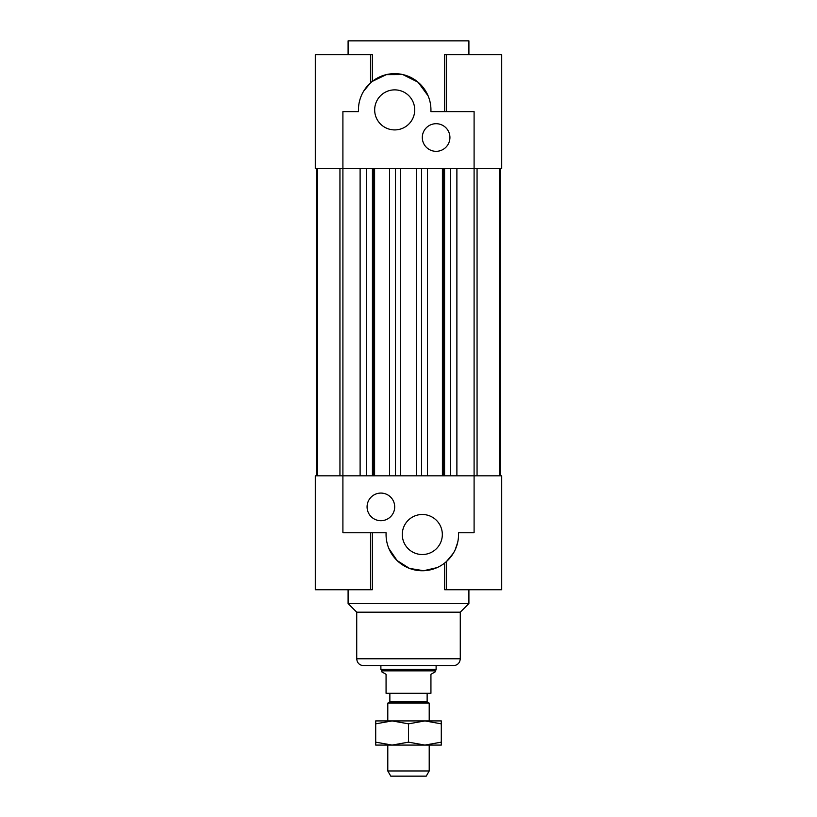 <?xml version="1.0" encoding="UTF-8"?>
<svg xmlns="http://www.w3.org/2000/svg" width="817" height="817" viewBox="0 0 817 817"><rect width="100%" height="100%" fill="white"/><g stroke="black" fill="none" stroke-linecap="round" stroke-linejoin="round"><path stroke-width="1.23" d="M500.31 168.578L500.31 475.821M450.494 168.578L450.494 475.821M444.571 168.578L444.571 475.821M443.529 168.578L443.529 475.821M442.405 168.578L442.405 475.821M427.444 168.578L427.444 475.821M421.521 168.578L421.521 475.821M416.394 168.578L416.394 475.821M477.057 475.821L477.057 168.578M363.698 91.106L370.53 82.874L370.53 54.657L315.291 54.657L315.291 168.578L474.095 168.578L474.095 475.821L315.291 475.821L315.291 589.731L372.327 589.731L372.327 532.776M499.463 168.578L499.463 475.821M316.69 168.578L316.69 475.821M366.506 168.578L366.506 475.821M372.429 168.578L372.429 475.821M373.471 168.578L373.471 475.821M374.594 168.578L374.594 475.821M389.556 168.578L389.556 475.821M395.479 168.578L395.479 475.821M400.606 168.578L400.606 475.821M444.673 111.623L444.673 54.657L501.709 54.657L501.709 168.578L474.095 168.578L474.095 111.623L430.906 111.623A6.904 6.904 0 0 1 430.906 111.388A36.244 36.244 0 0 0 395.438 73.653A36.244 36.244 0 0 0 358.449 109.897L358.449 111.623L342.905 111.623L342.905 532.776L386.094 532.776A6.904 6.904 0 0 1 386.094 533.011A36.244 36.244 0 0 0 421.562 570.746A36.244 36.244 0 0 0 458.551 534.502L458.551 532.776L474.095 532.776L474.095 475.821L501.709 475.821L501.709 589.731L444.673 589.731L444.673 563.025M339.943 475.821L339.943 168.578M317.537 168.578L317.537 475.821M380.885 520.695A13.807 13.807 0 0 1 368.927 499.984A13.807 13.807 0 0 1 392.844 499.984A13.807 13.807 0 0 1 380.885 520.695M422.307 554.529A20.027 20.027 0 0 1 404.966 524.494A20.027 20.027 0 0 1 439.648 524.494A20.027 20.027 0 0 1 422.307 554.529M468.907 589.731L468.907 603.549L348.093 603.549L348.093 589.731M437.003 567.641L423.666 570.726L409.45 568.387L397.093 560.544L388.892 548.554M457.663 542.498L455.151 549.851M453.302 553.293L446.47 561.524L446.47 589.731M468.907 603.549L460.277 612.178L356.723 612.178L348.093 603.549M460.277 612.178L460.277 658.778C459.869 662.975 457.571 665.273 453.374 665.681L363.626 665.681L380.885 665.681L380.885 669.368L436.115 669.368L436.115 665.681M436.115 123.704A13.807 13.807 0 0 1 448.073 144.415A13.807 13.807 0 0 1 424.156 144.415A13.807 13.807 0 0 1 436.115 123.704M394.693 89.87A20.027 20.027 0 0 1 412.034 119.905A20.027 20.027 0 0 1 377.352 119.905A20.027 20.027 0 0 1 394.693 89.87M348.093 54.657L348.093 40.85L468.907 40.85L468.907 54.657M370.53 54.657L372.327 54.657L372.327 81.373L386.339 74.633L402.699 74.541L418.1 82.221L428.108 95.844M387.789 770.972L390.781 776.15L426.219 776.15L429.211 770.972L387.789 770.972L387.789 745.084M429.211 770.972L429.211 745.084M429.211 720.921L429.211 703.12L387.789 703.12L387.789 720.921M387.789 703.12L389.862 701.926L427.138 701.926L429.211 703.12M435.257 670.859L381.743 670.859L381.743 671.819L386.063 674.311L386.063 693.296L430.937 693.296L430.937 674.311L435.257 671.819L436.115 669.368M427.138 701.926L427.138 693.296M375.708 720.921L441.292 720.921L441.292 723.842L424.901 720.921L408.5 723.842L392.099 720.921L375.708 723.842L375.708 720.921M441.292 742.153L441.292 745.084L424.901 745.084L441.292 742.153L441.292 723.842M375.708 745.084L375.708 742.153L392.099 745.084L375.708 745.084M392.099 745.084L408.5 742.153L424.901 745.084L392.099 745.084M408.5 723.842L408.5 742.153M375.708 723.842L375.708 742.153M456.887 168.578L456.887 475.821M360.113 168.578L360.113 475.821M460.277 658.778L356.723 658.778C357.131 662.975 359.429 665.273 363.626 665.681M370.53 532.776L370.53 589.731M356.723 612.178L356.723 658.778M446.47 111.623L446.47 54.657M389.862 701.926L389.862 693.296M381.743 670.859L380.885 669.368"/></g></svg>
